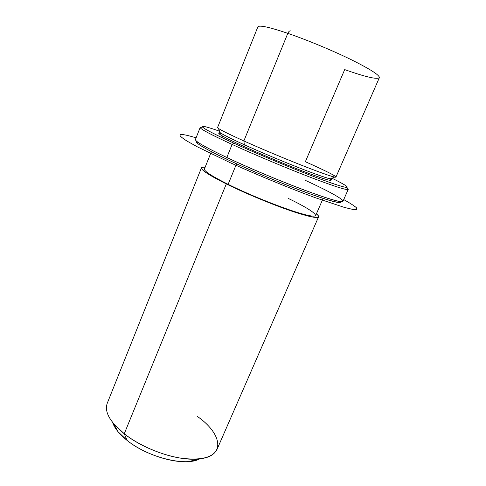 <?xml version="1.0" encoding="UTF-8"?>
<svg xmlns="http://www.w3.org/2000/svg" width="486" height="486" viewBox="0 0 486 486"><rect width="100%" height="100%" fill="white"/><g stroke="black" fill="none" stroke-linecap="round" stroke-linejoin="round"><path stroke-width="0.73" d="M220.158 132.672L218.402 128.401C221.282 130.394 229.769 134.573 243.863 140.94L244.324 144.743C230.99 138.674 222.934 134.652 220.158 132.672C219.253 132.004 219.113 131.657 219.733 131.633L219.362 131.773C219.338 132.812 227.655 137.131 244.324 144.743L243.863 140.94C277.342 156.097 329.18 176.6 334.763 177.08C340.236 178.095 326.556 171.108 305.366 161.716L344.689 69.595C365.357 76.91 376.905 79.619 379.341 77.711C379.766 75.233 370.332 69.194 351.038 59.59C332.284 50.423 306.879 39.882 287.809 33.34L243.863 140.94C226.33 132.994 217.57 128.529 217.582 127.532L257.853 26.894C259.05 24.883 269.037 27.028 287.809 33.34C306.879 39.882 332.284 50.423 351.038 59.59C370.332 69.194 379.766 75.233 379.341 77.711L335.954 177.05C335.018 177.712 324.788 174.261 305.257 166.698C286.363 159.317 261.723 148.977 243.863 140.94L287.809 33.34C288.757 31.335 289.765 30.557 290.841 30.995C289.765 30.557 288.757 31.335 287.809 33.34C269.037 27.028 259.05 24.883 257.853 26.894M331.689 178.763L331.045 180.245C330.079 180.999 320.335 177.833 301.8 170.738C283.885 163.818 260.587 154.038 243.668 146.341L244.324 144.743C261.255 152.416 284.565 162.203 302.474 169.146C321.009 176.266 330.747 179.474 331.689 178.763L331.525 178.398C331.95 178.86 331.604 179 330.492 178.818C324.927 178.435 275.951 159.165 244.324 144.743L243.668 146.341C227.017 138.71 218.718 134.355 218.761 133.273L219.362 131.773M323.135 198.385L315.657 215.553C314.254 217.333 304.248 215.006 285.647 208.573C267.695 202.231 244.646 192.517 228.128 184.346L236.542 163.77L228.128 184.346C211.884 176.193 203.986 171.084 204.418 169.025L211.392 151.644M316.416 213.81C322.37 219.052 315.396 218.579 295.506 212.388C275.963 206.046 246.536 193.95 226.306 183.921C203.458 172.257 196.399 166.698 205.128 167.257C202.954 167.026 201.726 167.22 201.453 167.84C200.979 169.997 209.266 175.355 226.306 183.921C243.699 192.529 268.035 202.79 286.971 209.484C306.581 216.258 317.121 218.712 318.579 216.835C318.828 216.203 318.105 215.195 316.416 213.81M228.128 184.346C254.348 197.377 294.595 212.844 308.914 215.571C323.652 218.506 312.03 209.806 288.204 198.391M318.579 216.835L217.066 449.295C212.765 457.721 200.639 460.667 180.689 458.14C161.613 455.163 139.026 445.407 124.252 433.779L226.306 183.921L124.252 433.779C109.903 421.915 104.229 411.77 107.218 403.344L201.453 167.84M118.092 431.787C115.389 428.506 113.56 425.378 112.606 422.401C114.496 428.166 119.319 434.162 127.083 440.401L118.092 431.787L113.603 423.64L124.252 433.779L127.083 440.401C147.884 457.478 186.193 466.809 199.71 458.839C196.921 460.254 193.41 461.147 189.175 461.524C172.032 463.34 143.601 453.766 127.083 440.401L124.252 433.779C143.892 449.605 178.01 461.111 198.13 458.997C226.525 456.858 222.375 433.585 196.806 416.028M347.235 188.161C351.323 191.575 340.917 188.665 316.009 179.437C291.588 170.246 256.523 155.617 232.12 144.439L233.711 143.103C257.623 154.007 291.898 168.308 315.797 177.354C340.188 186.442 350.4 189.358 346.433 186.108C344.234 184.492 339.41 181.861 331.962 178.222C351.19 187.59 353.365 190.7 330.808 182.845C308.525 175.112 263.582 156.747 233.711 143.103C196.101 125.983 194.011 122.095 219.557 131.202C211.732 128.45 206.471 126.864 203.78 126.433C198.385 125.838 208.36 131.39 233.711 143.103L232.12 144.439C206.271 132.441 196.144 126.731 201.751 127.308M221.403 133.486C214.423 131.979 221.847 136.268 243.668 146.341C263.084 155.18 290.731 166.655 309.139 173.532C327.886 180.421 334.514 182.08 329.034 178.508M197.565 143.394L196.666 141.274C200.341 144.293 210.395 149.706 226.822 157.494C205.517 147.337 195.05 141.341 195.415 139.525L200.189 127.46C199.989 128.857 210.632 134.513 232.12 144.439L226.822 157.494L232.12 144.439C254.385 154.633 285.634 167.767 309.521 176.965C334.149 186.338 347.053 190.476 348.225 189.382L342.982 201.253C341.615 202.796 328.603 199.029 303.938 189.953C280.039 181.017 248.911 167.913 226.822 157.494L227.102 159.39C211.033 151.741 201.186 146.414 197.565 143.394C196.247 142.276 195.955 141.584 196.69 141.329C194.327 142.507 204.46 148.528 227.102 159.39C249.616 170.045 281.655 183.477 305.36 192.189C329.733 200.985 341.543 204.114 340.789 201.581M340.801 201.611C341.136 202.316 340.443 202.595 338.718 202.443C330.188 202.583 266.887 178.398 227.102 159.39L226.822 157.494C267.537 176.874 332.321 201.69 340.856 201.587C349.337 202.449 331.786 192.468 304.929 180.166M224.404 137.07L221.622 135.995M343.724 199.576C349.798 202.978 354.033 205.687 356.414 207.704L356.931 209.502L353.012 209.472L344.507 207.455L314.685 197.486C289.346 188.149 257.155 174.899 230.212 162.701L197.188 146.754L186.794 140.952C175.264 133.547 178.362 132.502 196.089 137.824M330.492 178.818L334.763 177.08M189.175 461.524L198.13 458.997M340.856 201.587L338.718 202.443"/></g></svg>
